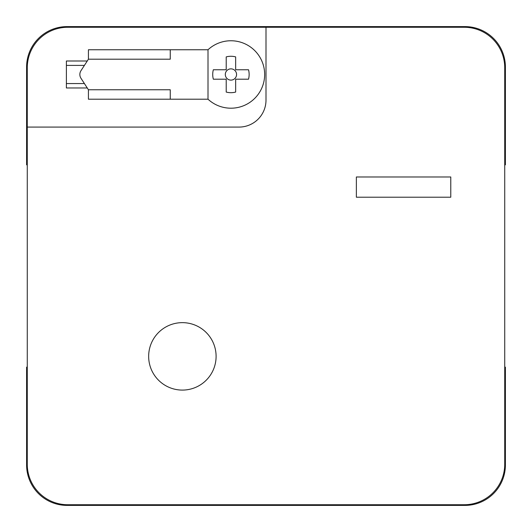 <?xml version="1.0" encoding="UTF-8"?>
<svg xmlns="http://www.w3.org/2000/svg" width="532" height="532" viewBox="0 0 532 532"><rect width="100%" height="100%" fill="white"/><g stroke="black" fill="none" stroke-linecap="round" stroke-linejoin="round"><path stroke-width="0.8" d="M84.415 83.564L66.387 83.564M87.268 60.994L66.387 60.994L66.387 87.966L87.268 87.966M66.387 65.396L84.415 65.396M266 27.272L67.737 27.272A40.465 40.465 0 0 0 27.272 67.737L27.272 464.263A40.465 40.465 0 0 0 67.737 504.728L464.263 504.728A40.465 40.465 0 0 0 504.728 464.263L504.728 67.737A40.465 40.465 0 0 0 464.263 27.272L266 27.272L266 100.109A26.972 26.972 0 0 1 239.028 127.082L27.272 127.082M356.367 176.983L356.367 197.212L450.777 197.212L450.777 176.983L356.367 176.983M216.098 356.367A33.716 33.716 0 0 0 165.519 327.167A33.716 33.716 0 0 0 165.519 385.567A33.716 33.716 0 0 0 216.098 356.367M88.425 89.762L80.957 78.237A6.743 6.517 -90 0 1 80.957 70.723L88.425 59.198L170.253 59.198L170.253 49.755L208.005 49.755L208.005 99.205L88.425 99.205L88.425 89.762L170.253 89.762L170.253 99.205M88.425 59.198L88.425 49.755L170.253 49.755M208.005 99.205A33.716 33.716 0 0 0 255.074 98.021A33.716 33.716 0 0 0 255.074 50.939A33.716 33.716 0 0 0 208.005 49.755M235.656 56.897A18.208 18.208 0 0 0 226.213 56.897L226.213 69.759L213.345 69.759A18.208 18.208 0 0 0 213.345 79.201L226.213 79.201L226.213 92.063A18.208 18.208 0 0 0 235.656 92.063L235.656 79.201L248.517 79.201A18.208 18.208 0 0 0 248.517 69.759L235.656 69.759L235.656 56.897M232.391 69.04A5.633 5.633 0 0 1 230.935 80.113A5.633 5.633 0 0 1 225.355 73.742A5.633 5.633 0 0 1 232.391 69.04M504.728 164.847L505.4 164.847L505.4 67.065A40.465 40.465 0 0 0 464.935 26.6L67.065 26.6A40.465 40.465 0 0 0 26.6 67.065L26.6 164.847L27.272 164.847M27.272 367.153L26.6 367.153L26.6 464.935A40.465 40.465 0 0 0 67.065 505.4L464.935 505.4A40.465 40.465 0 0 0 505.4 464.935L505.4 367.153L504.728 367.153"/></g></svg>
